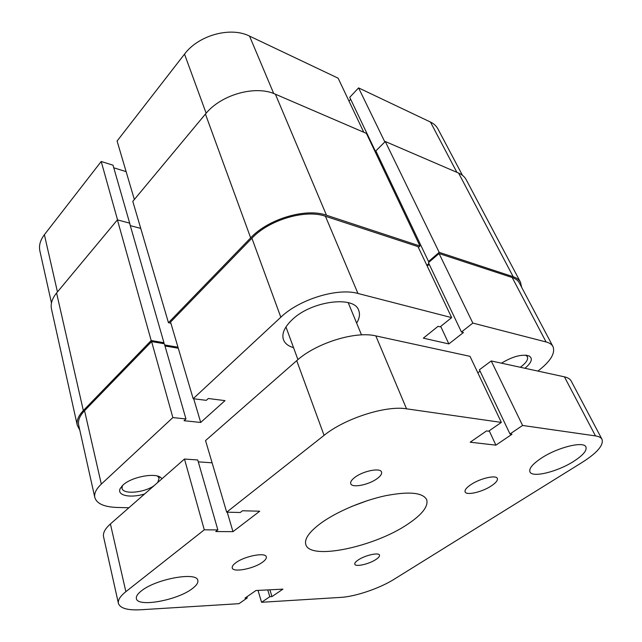 <?xml version="1.0" encoding="UTF-8"?>
<svg xmlns="http://www.w3.org/2000/svg" width="642" height="642" viewBox="0 0 642 642"><rect width="100%" height="100%" fill="white"/><g stroke="black" fill="none" stroke-linecap="round" stroke-linejoin="round"><path stroke-width="0.96" d="M144.651 493.947C130.599 498.385 116.595 495.568 120.198 488.602L122.975 485.071C131.225 477.03 154.971 472.416 160.829 477.568L162.001 478.747M157.723 482.495L159.136 478.194L157.563 476.091M501.45 363.171C512.822 356.35 522.034 353.943 529.088 355.949C533.053 358.477 531.68 362.586 524.963 368.275M520.293 367.256L520.831 366.879C526.215 362.834 528.398 359.432 527.371 356.655L525.734 355.154M356.647 323.103C359.496 318.392 360.178 314.147 358.693 310.359C354.36 295.368 311.386 300.921 292.214 319.668C284.454 327.083 281.533 333.752 283.459 339.69C284.92 343.478 288.282 346.142 293.555 347.683M546.085 341.961L472.841 323.087L439.056 253.534L512.204 277.529C515.654 278.684 518.03 280.474 519.33 282.913L552.995 346.6C551.831 344.417 549.52 342.868 546.085 341.961L512.204 277.529M451.655 317.621L357.947 293.466C337.748 287.576 299.324 299.3 280.827 317.22L193.178 398.706L170.547 322.075L251.905 238.222C268.982 219.837 305.528 209.035 325.43 216.266L417.998 246.624L451.655 317.621L440.171 326.834L438.061 326.321L423.343 338.157L448.862 343.927L463.452 332.508L461.454 332.018L472.841 323.087M128.898 507.758L117.021 507.453C104.148 506.987 96.749 503.673 94.815 497.51L78.677 425.084C77.746 420.606 79.704 415.807 84.559 410.687L151.608 341.584L164.344 343.751L185.963 418.961L184.045 420.719L200.705 422.452L224.997 400.624L208.297 398.505L206.291 400.343L193.178 398.706M164.986 345.982L178.267 348.213M427.211 266.069L429.233 264.335M461.454 332.018L428.447 262.682L439.056 253.534M537.892 371.076C550.475 361.43 555.515 353.277 552.995 346.6M151.608 341.584L172.875 417.573L185.963 418.961M172.875 417.573L101.316 484.108C96.148 489.011 93.981 493.481 94.815 497.51M193.699 398.77L200.705 422.452M440.717 326.393L448.862 343.927M122.389 485.625L122.004 488.281C122.943 494.709 144.129 492.855 154.096 485.673M79.825 430.204L77.297 425.365C76.342 420.759 78.356 415.823 83.34 410.559L151.183 340.533L163.951 342.716L163.132 343.55M77.297 425.365L51.504 309.131C50.397 303.899 52.098 298.522 56.584 292.985L83.34 410.559M56.584 292.985L117.414 219.861L151.183 340.533M117.414 219.861L129.572 223.111L163.951 342.716M164.697 344.971L177.97 347.21M130.294 225.623L140.742 228.4M205.432 114.067L250.661 237.869C268.252 218.89 305.993 207.735 326.489 215.23L419.98 246.022L366.397 133.384L275.378 94.197C255.524 84.888 220.824 94.631 205.432 114.067L132.798 201.371L168.453 322.709L170.868 323.167M250.661 237.869L168.453 322.709M419.98 246.022L418.375 247.435M428.872 263.589L426.858 265.323M376.742 152.772L375.979 153.526M458.605 173.075L513.199 276.734C516.738 277.922 519.177 279.768 520.518 282.271L466.188 179.688C464.664 176.831 462.136 174.624 458.605 173.075L385.272 141.505L375.851 150.902L428.551 261.527L429.458 261.808M385.272 141.505L439.184 252.346L428.551 261.527M513.199 276.734L439.184 252.346M520.518 282.271L521.601 287.215M51.472 302.976L39.876 250.926C38.745 245.589 40.253 240.18 44.386 234.707L101.203 161.495L117.55 219.893M363.765 132.244L338.133 78.188L249.537 36.104L273.725 93.523M376.252 151.753L375.843 152.162L376.597 152.483M130.005 224.283L113.016 165.187L101.203 161.495M126.121 171.631L113.762 167.795M134.355 199.51L117.085 141.031L184.519 54.129C198.474 35.206 230.638 26.402 249.537 36.104M350.66 99.277L348.983 101.067M456.895 172.345L430.445 122.036L358.581 87.898L349.738 97.319L375.843 152.162M430.445 122.036C433.872 123.689 436.367 125.984 437.924 128.914L462.449 175.314M358.581 87.898L384.839 141.946M491.307 485.922C495.929 482.848 497.935 480.36 497.333 478.459C496.234 474.639 480.064 478.37 470.907 484.622C466.453 487.647 464.519 490.071 465.121 491.9C466.293 495.728 482.126 492.069 491.307 485.922M262.562 562.175C265.411 560.105 266.655 558.331 266.286 556.855C265.66 552.04 244.393 556.1 235.766 562.801C233.07 564.816 231.898 566.525 232.243 567.937C233.022 572.784 253.887 568.74 262.562 562.175M377.087 478.651C380.618 476.067 382.102 473.86 381.549 472.031C380.473 467.545 363.332 470.859 355.01 477.247C351.631 479.791 350.211 481.941 350.741 483.691C351.896 488.201 368.733 484.927 377.087 478.651M375.891 559.519C378.603 557.721 379.807 556.261 379.494 555.129C378.94 552.168 365.033 555.282 358.268 559.928C355.644 561.694 354.488 563.122 354.793 564.214C355.411 567.191 369.11 564.101 375.891 559.519M573.619 461.397C582.984 455.363 587.085 450.548 585.929 446.952C583.891 440.861 557.641 447.313 541.495 458.051C532.635 463.957 528.783 468.58 529.947 471.91C532.154 478.017 557.425 471.822 573.619 461.397M192.295 588.626C196.476 585.504 198.314 582.776 197.808 580.448C197.255 571.484 155.805 578.899 141.304 590.961C137.581 593.898 135.944 596.434 136.385 598.569C137.516 607.669 177.633 600.222 192.295 588.626M407.951 524.033C422.3 514.403 428.535 506.265 426.665 499.62C422.749 492.526 409.058 491.218 385.585 495.704C363.316 500.455 337.235 511.489 321.53 522.716C309.396 531.616 304.164 538.903 305.817 544.568C310.102 560.699 374.88 546.775 407.951 524.033M258.012 590.399L261.575 602.284L341.022 597.373C355.371 596.603 379.799 588.281 393.859 579.413L582.31 462.304C597.253 452.762 603.817 445.099 602.003 439.321C601.064 437.555 598.89 436.424 595.487 435.91L522.588 425.461L491.242 360.956L479.413 369.76L509.989 433.992L511.995 434.257L495.889 445.147L489.22 430.79M602.003 439.321L571.195 381.043C570.112 379.005 567.849 377.608 564.422 376.838L491.242 360.956M522.588 425.461L509.989 433.992M480.08 371.156L477.833 372.825M501.338 422.412L406.538 408.818L375.827 335.894L470.016 356.342L501.338 422.412L488.61 431.207L486.492 430.934L470.201 442.21L495.889 445.147M375.827 335.894C355.483 330.823 316.041 343.069 296.724 360.66L205.544 440.581L226.682 512.172L324.074 435.372L296.724 360.66M406.538 408.818C386.019 405.262 344.818 418.432 324.074 435.372M226.682 512.172L240.26 512.493L242.475 510.767L259.729 511.209L232.982 531.656L227.228 512.18M198.298 461.863L212.109 462.81M246.873 596.803L247.218 597.983L238.968 603.681L140.967 609.748C127.63 610.454 120.11 608.335 118.409 603.376C117.743 600.101 120.223 596.193 125.864 591.667L204.292 529.819L217.855 529.923L215.744 531.56L232.982 531.656M217.855 529.923L197.752 459.969L184.487 459.038L204.292 529.819M125.864 591.667L110.408 523.96L184.487 459.038M110.408 523.96C105.071 528.735 102.792 533.004 103.563 536.768L118.409 603.376M247.218 597.983L244.987 598.111L255.973 590.504L282.937 589.147L271.959 596.57L269.881 589.805M261.575 602.284L269.825 596.699L267.754 589.91M269.825 596.699L271.959 596.57M351.334 506.602L367.401 500.632M280.827 317.22L251.905 238.222M84.559 410.687L101.316 484.108M325.43 216.266L357.947 293.466M275.378 94.197L326.489 215.23M44.386 234.707L57.451 291.941M206.146 113.217L184.519 54.129M595.487 435.91L564.422 376.838M157.635 476.139L160.829 477.568M525.838 355.162L529.088 355.949M122.357 485.705L120.198 488.602M285.947 326.947L297.936 359.624M348.205 302.655L361.502 334.891"/></g></svg>
